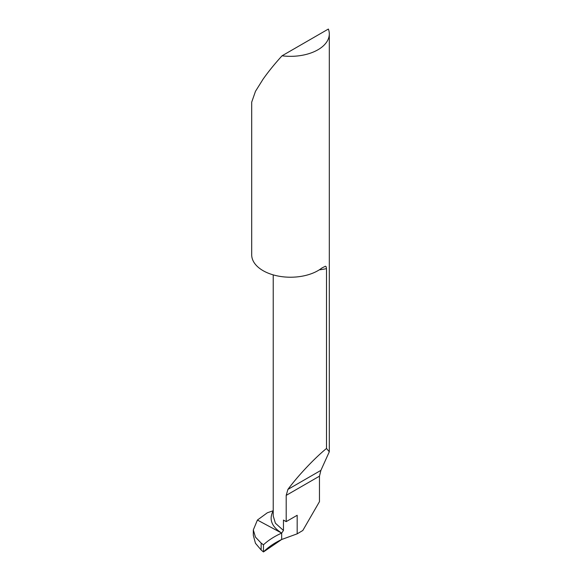 <?xml version="1.0" encoding="UTF-8"?>
<svg xmlns="http://www.w3.org/2000/svg" width="581" height="581" viewBox="0 0 581 581"><rect width="100%" height="100%" fill="white"/><g stroke="black" fill="none" stroke-linecap="round" stroke-linejoin="round"><path stroke-width="0.87" d="M263.454 544.811L263.454 551.95L261.145 550.004L255.458 543.271L253.309 535.319L253.309 529.93L255.458 537.105L261.145 543.09L263.454 544.811C268.269 540.315 274.341 536.408 281.676 533.089L257.419 520.046L253.309 529.93M273.223 515.972L275.394 523.198L283.455 530.475L283.455 520.06A38.804 22.405 0 0 0 284.588 520.743A38.804 22.405 0 0 0 286.201 521.622L297.174 515.289L297.174 533.83L281.676 539.495L281.676 533.089L281.676 539.495L263.454 551.95M257.419 520.046L281.676 533.089C271.501 526.56 268.691 519.102 273.259 510.728L267.34 512.783L257.419 520.046M282.046 55.798A38.804 22.405 0 0 0 329.304 33.93A38.804 22.405 0 0 0 328.374 29.05L282.046 55.798C274.733 63.823 268.4 71.623 263.062 79.19L255.487 91.297L251.696 102.154L251.696 254.819A38.804 22.405 0 0 0 263.062 270.659A38.804 22.405 0 0 0 321.859 268.015L325.454 266.214L326.115 266.686L326.5 268.611A38.804 22.405 180 0 1 319.31 269.824M297.174 533.83L302.81 530.489L319.463 501.65L319.463 476.173L320.901 470.37L329.304 451.771L326.5 448.459L326.5 268.611M283.455 530.475L281.676 533.089M326.5 448.459C314.466 458.271 297.951 475.795 287.907 489.413L286.201 495.375L286.201 521.622M281.676 539.495C274.297 543.003 268.226 547.157 263.454 551.95L263.454 544.811C268.269 540.315 274.341 536.408 281.676 533.089L281.676 539.495M261.145 543.09L261.145 550.004M319.463 476.173L286.201 495.375M320.901 470.37L287.907 489.413M329.304 33.93L329.304 451.771M273.223 516.204L273.223 274.878"/></g></svg>
